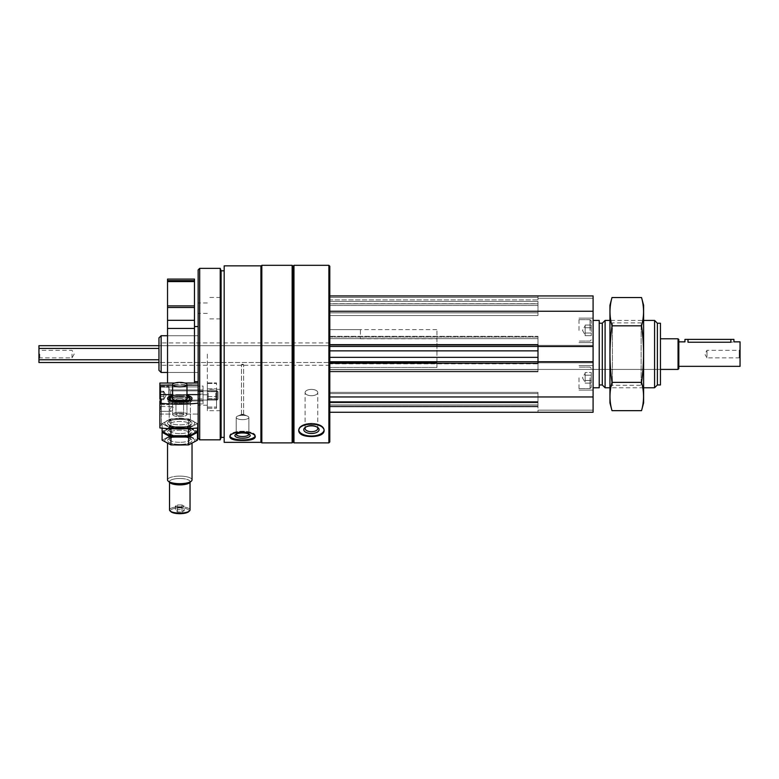 <?xml version="1.0" encoding="UTF-8"?>
<svg xmlns="http://www.w3.org/2000/svg" width="779" height="779" viewBox="0 0 779 779"><rect width="100%" height="100%" fill="white"/><g stroke="black" fill="none" stroke-linecap="round" stroke-linejoin="round"><path stroke-width="0.58" stroke-dasharray="3.9 2.92" d="M591.261 375.176L591.261 383.132L591.261 372.528L591.261 375.176L585.136 375.176L585.136 372.528L591.261 372.528L591.261 383.132L591.261 372.518L585.136 372.528L585.136 375.176L591.261 375.176L585.136 375.176L585.136 380.473L591.261 380.473L591.261 383.132L591.261 380.473L585.136 380.473L585.136 377.825L585.136 383.132L591.261 383.132L585.136 383.132L585.136 372.528L585.136 375.176L591.261 375.176M591.261 327.716L591.261 335.671L591.261 325.067L591.261 335.671L591.261 327.716L585.136 327.716L585.136 325.067L591.261 325.067L585.136 325.067L585.136 327.716L591.261 327.716L585.136 327.716L585.136 330.374L585.136 325.778L585.136 333.022L591.261 333.022L591.261 335.671L591.261 333.022L585.136 333.022L585.136 330.374L585.136 335.671L591.261 335.671L585.136 335.671L585.136 325.067L585.136 327.716L591.261 327.716M242.542 364.183L241.471 364.601L243.613 364.601L242.542 364.183M242.542 414.243L241.471 414.613L243.613 414.613L242.542 414.243M242.542 364.923L241.471 364.601L243.613 364.601L242.542 364.923M242.542 414.973L241.471 414.613L243.379 414.379L242.542 414.973M329.799 295.932L593.092 295.932L537.987 295.932L537.987 296.585L537.987 295.932L329.799 295.932L537.987 295.932L537.987 297.461L329.799 297.461L329.799 299.905L329.799 295.932L329.799 344.912L329.799 295.932L329.799 297.461L537.987 297.461L537.987 299.905L537.987 295.932L593.092 295.932L593.092 412.266L593.092 410.173L593.092 412.266L329.799 412.266L329.799 396.959L329.799 412.266L593.092 412.266L537.987 412.266L537.987 406.141L537.987 412.266L537.987 410.173L537.987 412.266L329.799 412.266M329.799 344.912L537.987 344.912L329.799 344.912L537.987 344.912L537.987 338.641L537.987 346.441L329.799 346.441L329.799 338.641L329.799 346.441L329.799 344.912L329.799 346.441L537.987 346.441L537.987 344.912L537.987 346.48L593.092 346.48L593.092 345.37L593.092 346.48M329.799 361.748L537.987 361.748L329.799 361.748L537.987 361.748L537.987 371.856L537.987 363.287L329.799 363.287L329.799 361.748L329.799 396.959L329.799 361.748L329.799 371.856L329.799 363.287L537.987 363.287L329.799 363.287M329.799 266.233L329.799 441.966M329.799 299.905L329.799 303.732L329.799 299.905L537.987 299.905L537.987 303.732L537.987 299.905L329.799 299.905M329.799 303.732L329.799 305.485L329.799 303.732L537.987 303.732L537.987 305.485L537.987 303.732L329.799 303.732M329.799 305.485L329.799 315.524L329.799 305.485L537.987 305.485L537.987 315.524L537.987 305.485L329.799 305.485M329.799 336.343L329.799 338.641L329.799 336.343L329.799 337.015L329.799 336.343L537.987 336.343L537.987 338.641L537.987 336.343L537.987 337.015L537.987 336.343L329.799 336.343M329.799 337.015L329.799 350.862L329.799 337.015L537.987 337.015L537.987 350.862L537.987 337.015L329.799 337.015M329.799 350.862L329.799 363.832L329.799 350.862L537.987 350.862L537.987 363.832L537.987 350.862M329.799 363.832L329.799 371.184L329.799 363.832L537.987 363.832L537.987 371.184L537.987 363.832L329.799 363.832M329.799 406.141L329.799 392.373L329.799 406.141L537.987 406.141L537.987 392.373L537.987 406.141L329.799 406.141M329.799 401.555L329.799 392.373L329.799 401.555L537.987 401.555L537.987 392.373L537.987 401.555L329.799 401.555M224.177 265.853L224.177 442.345M260.916 265.853L260.916 442.345M230.009 436.298A12.707 4.343 0 0 1 229.834 435.588L229.834 437.029C230.603 434.098 234.839 432.364 242.542 431.819C250.254 432.364 254.49 434.107 255.249 437.029C256.018 441.693 229.094 441.703 229.834 437.029L229.834 435.588A12.707 4.343 0 0 0 242.542 439.931A12.707 4.343 0 0 0 255.249 435.588A12.707 4.343 0 0 0 242.542 431.245A12.707 4.343 0 0 0 229.834 435.588A12.707 4.343 0 0 1 242.542 431.245A12.707 4.343 0 0 1 255.249 435.588A12.707 4.343 0 0 1 255.074 436.298M293.975 265.318L293.975 442.881M328.884 265.318L328.884 442.881M298.795 430.329A12.707 6.349 0 0 1 298.727 429.667L298.727 430.991C299.487 426.873 303.722 424.487 311.434 423.844C319.137 424.497 323.373 426.873 324.132 430.991C324.911 438.314 297.977 438.334 298.727 430.991L298.727 429.667A12.707 6.349 0 0 0 311.434 436.016A12.707 6.349 0 0 0 324.132 429.667A12.707 6.349 0 0 0 311.434 423.309A12.707 6.349 0 0 0 298.727 429.667A12.707 6.349 0 0 1 311.434 423.309A12.707 6.349 0 0 1 324.132 429.667A12.707 6.349 0 0 1 324.064 430.329M293.06 266.233L293.06 441.966M292.144 265.318L292.144 442.881M261.832 265.318L261.832 442.881M260.916 354.094L260.916 441.966L260.916 354.094M224.177 354.094L224.177 437.37L224.177 354.094M221.109 270.819L221.109 437.37M220.223 268.375L220.223 439.823M199.687 268.375L199.687 439.823M198.148 269.904L198.148 438.295M198.148 354.094L198.148 405.226L198.148 354.094M220.506 354.094L220.506 410.737L220.506 354.094M207.341 354.094L207.341 410.737L207.341 354.094M158.965 337.891L158.965 370.307M161.126 335.73L161.126 372.469M311.434 425.84A7.654 3.827 0 0 0 305.183 427.457A7.654 3.827 0 0 0 306.332 432.52A7.654 3.827 0 0 0 316.527 432.52A7.654 3.827 0 0 0 317.676 427.457A7.654 3.827 0 0 0 311.434 425.84M311.434 425.353A6.329 3.165 0 0 0 306.264 426.688A6.329 3.165 0 0 0 305.105 428.518A6.329 3.165 0 0 0 311.434 431.683A6.329 3.165 0 0 0 317.754 428.518A6.329 3.165 0 0 0 316.595 426.688A6.329 3.165 0 0 0 311.434 425.353M311.434 389.383A6.329 3.165 0 0 0 305.105 392.548A6.329 3.165 0 0 0 311.434 395.713A6.329 3.165 0 0 0 317.754 392.548A6.329 3.165 0 0 0 311.434 389.383A6.329 3.165 0 0 1 317.754 392.548A6.329 3.165 0 0 1 311.434 395.713A6.329 3.165 0 0 1 305.105 392.548A6.329 3.165 0 0 1 311.434 389.383M305.796 427.067A6.329 3.165 0 0 1 306.264 426.688A6.329 3.165 0 0 1 316.595 426.688A6.329 3.165 0 0 1 317.063 427.067M242.542 432.968A7.654 2.619 0 0 0 235.414 434.633A7.654 2.619 0 0 0 242.542 438.207A7.654 2.619 0 0 0 249.669 434.633A7.654 2.619 0 0 0 242.542 432.968M242.542 432.179A6.329 2.162 0 0 0 236.65 433.552A6.329 2.162 0 0 0 236.212 434.341A6.329 2.162 0 0 0 242.542 436.503A6.329 2.162 0 0 0 248.871 434.341A6.329 2.162 0 0 0 248.443 433.552A6.329 2.162 0 0 0 242.542 432.179M242.542 415.295A6.329 2.162 0 0 0 237.634 416.103A6.329 2.162 0 0 0 236.212 417.466A6.329 2.162 0 0 0 242.542 419.628A6.329 2.162 0 0 0 248.871 417.466A6.329 2.162 0 0 0 247.459 416.103A6.329 2.162 0 0 0 242.542 415.295M236.261 434.098A6.329 2.162 0 0 1 236.65 433.552A6.329 2.162 0 0 1 242.542 432.179A6.329 2.162 0 0 1 248.443 433.552A6.329 2.162 0 0 1 248.832 434.098M242.542 419.628A6.329 2.162 0 0 1 236.212 417.466A6.329 2.162 0 0 1 237.634 416.103A6.329 2.162 0 0 1 247.459 416.103A6.329 2.162 0 0 1 248.871 417.466A6.329 2.162 0 0 1 242.542 419.628M329.799 301.444L537.987 301.444L329.799 301.444M329.799 315.524L537.987 315.524L329.799 315.524M329.799 311.24L593.092 311.24M329.799 371.856L537.987 371.856L329.799 371.856M537.987 361.719L593.092 361.719L593.092 362.829L593.092 361.719M329.799 396.959L593.092 396.959M329.799 402.168L537.987 402.168L329.799 402.168M329.799 392.373L537.987 392.373L329.799 392.373M329.799 346.441L537.987 346.168L537.987 361.748M593.092 295.932L593.092 298.26L593.092 295.932M537.987 298.26L593.092 298.26L537.987 298.26M537.987 345.37L593.092 345.37L537.987 345.37M537.987 362.829L593.092 362.829L537.987 362.829M537.987 410.173L593.092 410.173L537.987 410.173M593.092 330.374L593.092 318.124L593.092 330.374M593.092 377.825L593.092 390.075L593.092 377.825M593.092 354.094L593.092 387.776L593.092 354.094M660.446 323.236L660.446 384.962M660.446 354.094L660.446 369.412L660.446 354.094M657.388 323.236L657.388 384.962M654.574 320.422L654.574 387.776M605.098 320.422L605.098 387.776M602.284 323.236L602.284 384.962M599.217 320.422L599.217 387.776M436.951 354.094L436.951 338.787L436.951 354.094M436.951 362.439L329.799 362.439L329.799 369.412L329.799 362.439L329.799 367.435L329.799 362.439L436.951 362.439L436.951 367.435L329.799 367.435L329.799 329.605L329.799 367.435L436.951 367.435L436.951 329.605L436.951 362.439M329.799 354.094L329.799 369.412L329.799 354.094M579.011 377.825L579.011 390.075L579.011 377.825M590.034 377.825L590.034 388.546L590.034 377.825M591.261 377.825L591.261 387.319L591.261 377.825M579.011 330.374L579.011 318.124L579.011 330.374M590.034 330.374L590.034 319.653L590.034 330.374M591.261 330.374L591.261 320.88L591.261 330.374M585.136 333.022L591.261 333.022L585.136 333.022L585.136 327.716L585.136 333.022M585.136 330.374L585.136 325.778L585.136 330.374M585.136 380.473L591.261 380.473L585.136 380.473L585.136 375.176L585.136 380.473M585.136 377.825L585.136 382.421L585.136 377.825M160.542 409.676L160.542 406.531L160.542 409.676M169.822 409.676L170.591 411.331C172.441 411.721 174.72 406.258 171.604 406.531L169.822 409.676L171.604 406.531C174.73 406.268 172.422 411.731 170.591 411.331L169.822 409.676M203.046 389.958L203.046 386.043L198.148 386.043L198.148 389.958L198.148 386.043L203.046 386.043L203.046 398.926L203.046 391.584L198.148 391.584L198.148 398.926L198.148 391.584L198.148 394.622L198.148 391.584L203.046 391.584L203.046 386.043L203.046 398.926L203.046 389.938L198.148 389.958L198.148 391.788L203.046 391.788L203.046 403.911L203.046 391.788L203.046 394.067L198.148 394.067L198.148 386.9L198.148 394.067L203.046 394.067L203.046 391.788L198.148 391.788L198.148 389.958L203.046 389.958L169.062 389.938L169.062 400.961L169.062 389.938L169.062 400.961L169.062 389.938L203.046 389.938M198.148 398.926L203.046 398.926L198.148 398.926L198.148 400.961L203.046 400.961L198.148 400.961L198.148 398.926M198.148 394.622L198.148 403.181A58.172 17.975 0 0 1 159.88 403.181L159.88 425.947L159.88 386.9L198.148 386.9L159.88 386.9L159.88 414.048L198.148 414.048L198.148 403.911L203.046 403.911L203.046 394.067L203.046 403.911L198.148 403.911L198.148 400.961L198.148 414.048L159.88 414.048L159.88 423.591A5.511 1.704 180 0 1 161.409 424.769A5.511 1.704 180 0 1 159.88 425.947L159.88 427.934A58.172 17.975 180 0 0 198.148 427.934L198.148 394.622L159.88 394.622L159.88 398.838A5.511 1.704 0 0 1 161.409 400.017A5.511 1.704 0 0 1 159.88 401.195L159.88 383.044L159.88 386.9L159.88 383.044L198.148 383.044L198.148 386.9L198.148 383.044M186.979 395.343A12.25 3.788 0 0 0 179.783 394.622A12.25 3.788 0 0 0 172.587 395.343M186.979 394.622L172.587 394.622M179.783 426.941A12.25 3.788 180 0 1 168.206 421.926A12.25 3.788 180 0 1 179.783 419.375A12.25 3.788 180 0 1 191.361 421.926A12.25 3.788 180 0 1 192.023 423.153A12.25 3.788 180 0 1 179.783 426.941A12.25 3.788 180 0 1 168.196 424.389A12.25 3.788 180 0 1 179.783 419.375A12.25 3.788 180 0 1 191.361 424.389A12.25 3.788 180 0 1 179.783 426.941A12.25 3.788 180 0 0 191.361 424.389A12.25 3.788 180 0 0 179.783 419.375A12.25 3.788 180 0 0 168.196 424.389A12.25 3.788 180 0 0 179.783 426.941M159.88 409.881L159.88 405.869L159.88 409.881M184.866 383.044L174.7 383.044M186.979 385.138L172.587 385.138M169.062 392.616L169.062 404.632L169.062 392.616M179.783 396.715A10.585 3.272 180 0 1 190.368 399.987A10.585 3.272 180 0 1 189.794 401.049A10.585 3.272 180 0 1 179.783 403.259A10.585 3.272 180 0 1 169.764 401.049A10.585 3.272 180 0 1 169.189 399.987A10.585 3.272 180 0 1 179.783 396.715M190.368 421.585A10.585 3.272 180 0 1 179.783 424.857A10.585 3.272 180 0 1 169.189 421.585A10.585 3.272 180 0 1 169.764 420.514A10.585 3.272 180 0 1 179.783 418.313A10.585 3.272 180 0 1 189.794 420.514A10.585 3.272 180 0 1 190.368 421.585A10.585 3.272 0 0 1 179.783 424.857A10.585 3.272 0 0 1 169.189 421.585A10.585 3.272 0 0 1 169.764 420.514A10.585 3.272 0 0 1 179.783 418.313A10.585 3.272 0 0 1 189.794 420.514A10.585 3.272 0 0 1 190.368 421.585L190.368 399.987L190.368 421.585M181.994 511.988L184.204 510.8L181.994 509.622L177.573 509.622L175.363 510.8L177.573 511.988L181.994 511.988L177.573 511.988L175.363 510.8L177.573 509.622L181.994 509.622L184.204 510.8L181.994 511.988L181.994 507.324L184.204 506.146L184.204 510.8L184.204 506.146L181.994 504.958L181.994 509.622L181.994 504.958L177.573 504.958L177.573 509.622L177.573 504.958L175.363 506.146L175.363 510.8L175.363 506.146L177.573 507.324L177.573 511.988L177.573 507.324L181.994 507.324L181.994 511.988M179.783 507.918A9.338 2.882 180 0 1 188.615 511.735A9.338 2.882 180 0 0 179.783 507.918A9.338 2.882 180 0 0 170.952 511.735A9.338 2.882 180 0 1 179.783 507.918M172.587 397.757A7.498 2.318 180 0 1 179.783 396.092A7.498 2.318 180 0 1 186.979 397.757M179.783 396.472A7.196 2.22 180 0 1 186.979 398.702A7.196 2.22 180 0 0 179.783 396.472A7.196 2.22 180 0 0 172.587 398.702A7.196 2.22 180 0 1 179.783 396.472M186.717 399.296A7.196 2.22 180 0 1 186.59 399.423A7.196 2.22 180 0 1 179.783 400.922A7.196 2.22 180 0 1 172.977 399.423A7.196 2.22 180 0 1 172.85 399.296M172.587 396.102A10.37 3.204 180 0 1 179.783 395.206A10.37 3.204 180 0 1 186.979 396.102M179.783 396.414A12.25 3.788 180 0 1 191.361 398.965A12.25 3.788 180 0 1 192.033 400.192A12.25 3.788 180 0 1 179.783 403.98A12.25 3.788 180 0 1 167.534 400.192A12.25 3.788 180 0 1 168.196 398.965A12.25 3.788 180 0 1 179.783 396.414A12.25 3.788 180 0 0 168.196 398.965A12.25 3.788 180 0 0 167.534 400.192A12.25 3.788 180 0 0 179.783 403.98A12.25 3.788 180 0 0 192.033 400.192A12.25 3.788 180 0 0 191.361 398.965A12.25 3.788 180 0 0 179.783 396.414M179.783 476.115A12.25 3.788 180 0 1 192.033 479.893A12.25 3.788 180 0 0 179.783 476.115A12.25 3.788 180 0 0 167.534 479.893A12.25 3.788 180 0 1 179.783 476.115M179.783 478.481A10.37 3.204 180 0 1 189.589 482.727A10.37 3.204 180 0 0 179.783 478.481A10.254 3.165 180 0 1 190.037 481.685A10.254 3.165 180 0 1 179.783 484.85A10.254 3.165 180 0 1 169.53 481.685A10.254 3.165 180 0 1 179.783 478.51A10.37 3.204 180 0 0 169.978 482.727A10.37 3.204 180 0 1 179.783 478.481A10.254 3.165 180 0 0 169.53 481.685A10.254 3.165 180 0 0 179.783 484.85A10.254 3.165 180 0 0 190.037 481.685A10.254 3.165 180 0 0 179.783 478.51M179.783 506.759A10.254 3.165 180 0 1 190.037 509.924A10.254 3.165 180 0 0 179.783 506.759A10.254 3.165 180 0 0 169.53 509.924A10.254 3.165 180 0 1 179.783 506.759M179.783 413.24A3.827 1.178 180 0 1 183.61 414.418A3.827 1.178 180 0 1 179.783 415.606A3.827 1.178 180 0 1 175.957 414.418A3.827 1.178 180 0 1 179.783 413.24A3.827 1.178 180 0 0 175.957 414.418A3.827 1.178 180 0 0 179.783 415.606A3.827 1.178 180 0 0 183.61 414.418A3.827 1.178 180 0 0 179.783 413.24M179.783 398.682A3.827 1.178 180 0 1 183.61 399.861A3.827 1.178 180 0 1 179.783 401.049A3.827 1.178 180 0 1 175.957 399.861A3.827 1.178 180 0 1 179.783 398.682A3.827 1.178 180 0 0 175.957 399.861A3.827 1.178 180 0 0 179.783 401.049A3.827 1.178 180 0 0 183.61 399.861A3.827 1.178 180 0 0 179.783 398.682M179.783 397.641A7.196 2.22 180 0 1 186.979 399.861A7.196 2.22 180 0 1 179.783 402.091A7.196 2.22 180 0 1 172.587 399.861A7.196 2.22 180 0 1 179.783 397.641A7.196 2.22 180 0 0 172.587 399.861A7.196 2.22 180 0 0 179.783 402.091A7.196 2.22 180 0 0 186.979 399.861A7.196 2.22 180 0 0 179.783 397.641M179.783 412.198A7.196 2.22 180 0 1 186.979 414.418A7.196 2.22 180 0 1 179.783 416.648A7.196 2.22 180 0 1 172.587 414.418A7.196 2.22 180 0 1 179.783 412.198A7.196 2.22 180 0 0 172.587 414.418A7.196 2.22 180 0 0 179.783 416.648A7.196 2.22 180 0 0 186.979 414.418A7.196 2.22 180 0 0 179.783 412.198M216.523 390.707L216.523 408.225L216.523 382.908L216.523 408.225L216.523 388.877L216.523 390.707L207.341 390.707L207.341 408.225L207.341 382.908L207.341 408.225L207.341 388.877L207.341 390.707L216.523 390.707M207.341 397.504L207.341 390.863L207.341 397.504M216.523 397.504L216.523 390.863L216.523 397.504M208.168 397.134L208.168 391.691L208.168 397.134M215.695 397.134L215.695 391.691L215.695 397.134M159.88 398.731L159.88 391.029L159.88 399.87L159.88 398.731L163.863 398.731L163.863 391.253L163.863 399.656L159.88 399.656L163.863 399.656L163.863 396.365L159.88 396.365L163.863 396.365L163.863 392.168L159.88 392.168L163.863 391.71L163.863 399.276L163.863 396.638L163.863 398.731L159.88 398.731M159.88 388.322L159.88 402.947L159.88 388.322M160.805 387.445L160.805 403.873L160.805 387.445M168.839 387.445L168.839 403.873L168.839 387.445M169.062 387.66L169.062 403.639L169.062 387.66M169.062 390.941L169.062 400.192L169.062 390.941M170.63 391.087L170.63 400.046L170.63 391.087M217.117 391.087L217.117 400.046L217.117 391.087M218.052 391.973L218.052 399.101L218.052 391.973M163.863 394.534L159.88 394.534L163.863 394.534L163.863 396.638L163.863 394.534M163.863 391.253L159.88 391.253L163.863 391.253L163.863 392.889L163.863 391.253M179.783 427.798A15.005 4.635 180 0 1 166.794 420.845A15.005 4.635 180 0 1 192.773 420.845A15.005 4.635 180 0 1 179.783 427.798A15.005 4.635 180 0 0 192.773 420.845A15.005 4.635 180 0 0 166.794 420.845A15.005 4.635 180 0 0 179.783 427.798M170.942 418.878L162.11 423.61L170.942 428.333L188.625 428.333L197.457 423.61L188.625 418.878L170.942 418.878L188.625 418.878L197.457 423.61L188.625 428.333L170.942 428.333L162.11 423.61L170.942 418.878L170.942 426.717L188.625 426.717L197.457 431.449L188.625 426.717L188.625 418.878L188.625 426.717L170.942 426.717L162.11 431.449L170.942 426.717L170.942 418.878M172.286 427.875A15.005 4.635 180 0 1 194.273 430.69A15.005 4.635 180 0 1 179.783 436.532A15.005 4.635 180 0 1 165.294 433.095A15.005 4.635 180 0 1 172.286 427.875M179.783 435.675A12.25 3.788 180 0 1 168.196 430.66A12.25 3.788 180 0 1 179.783 428.109A12.25 3.788 180 0 1 191.361 430.66A12.25 3.788 180 0 1 179.783 435.675A12.25 3.788 180 0 1 168.196 433.124A12.25 3.788 180 0 1 179.783 428.109A12.25 3.788 180 0 1 191.361 433.124A12.25 3.788 180 0 1 179.783 435.675A12.25 3.788 180 0 0 191.361 430.66A12.25 3.788 180 0 0 179.783 428.109A12.25 3.788 180 0 0 168.196 430.66A12.25 3.788 180 0 0 179.783 435.675A12.25 3.788 180 0 0 191.361 433.124A12.25 3.788 180 0 0 179.783 428.109A12.25 3.788 180 0 0 168.196 433.124A12.25 3.788 180 0 0 179.783 435.675M179.783 428.002A10.585 3.272 180 0 1 169.764 425.801A10.585 3.272 180 0 1 169.189 424.73A10.585 3.272 180 0 1 179.783 421.458A10.585 3.272 180 0 1 190.368 424.73A10.585 3.272 180 0 1 189.794 425.801A10.585 3.272 180 0 1 179.783 428.002A10.585 3.272 180 0 0 189.794 425.801A10.585 3.272 180 0 0 190.368 424.73A10.585 3.272 180 0 0 179.783 421.458A10.585 3.272 180 0 0 169.189 424.73A10.585 3.272 180 0 0 169.764 425.801A10.585 3.272 180 0 0 179.783 428.002M179.783 433.591A10.585 3.272 180 0 1 169.189 430.32A10.585 3.272 180 0 1 169.764 429.258A10.585 3.272 180 0 1 179.783 427.048A10.585 3.272 180 0 1 189.794 429.258A10.585 3.272 180 0 1 190.368 430.32A10.585 3.272 180 0 1 179.783 433.591A10.585 3.272 180 0 0 190.368 430.32A10.585 3.272 180 0 0 189.794 429.258A10.585 3.272 180 0 0 179.783 427.048A10.585 3.272 180 0 0 169.764 429.258A10.585 3.272 180 0 0 169.189 430.32A10.585 3.272 180 0 0 179.783 433.591M162.11 428.158L162.11 423.61L162.11 431.449L170.942 436.172L188.625 436.172L197.457 431.449L197.457 423.61L197.457 428.002M170.942 428.762L170.942 436.172M188.625 428.684L188.625 436.172M179.783 436.532A15.005 4.635 180 0 1 166.794 429.58A15.005 4.635 180 0 1 192.773 429.58A15.005 4.635 180 0 1 179.783 436.532A15.005 4.635 180 0 0 194.273 433.095A15.005 4.635 180 0 0 187.281 427.875A15.005 4.635 180 0 0 165.294 430.69A15.005 4.635 180 0 0 179.783 436.532A15.005 4.635 180 0 0 192.773 429.58A15.005 4.635 180 0 0 166.794 429.58A15.005 4.635 180 0 0 179.783 436.532M170.942 427.613L162.11 432.345L170.942 427.613L188.625 427.613L170.942 427.613L170.942 435.451L188.625 435.451L197.457 440.184L188.625 435.451L188.625 427.613L197.457 432.345L188.625 427.613L188.625 435.451L170.942 435.451L162.11 440.184L170.942 435.451L170.942 427.613M172.286 436.61A15.005 4.635 180 0 1 194.273 439.424A15.005 4.635 180 0 1 179.783 445.267A15.005 4.635 180 0 1 165.294 441.829A15.005 4.635 180 0 1 172.286 436.61M179.783 444.41A12.25 3.788 180 0 1 168.196 439.395A12.25 3.788 180 0 1 179.783 436.844A12.25 3.788 180 0 1 191.361 439.395A12.25 3.788 180 0 1 179.783 444.41A12.25 3.788 180 0 0 191.361 439.395A12.25 3.788 180 0 0 179.783 436.844A12.25 3.788 180 0 0 168.196 439.395A12.25 3.788 180 0 0 179.783 444.41M179.783 436.746A10.585 3.272 180 0 1 169.764 434.536A10.585 3.272 180 0 1 169.189 433.475A10.585 3.272 180 0 1 179.783 430.203A10.585 3.272 180 0 1 190.368 433.475A10.585 3.272 180 0 1 189.794 434.536A10.585 3.272 180 0 1 179.783 436.746A10.585 3.272 180 0 0 189.794 434.536A10.585 3.272 180 0 0 190.368 433.475A10.585 3.272 180 0 0 179.783 430.203A10.585 3.272 180 0 0 169.189 433.475A10.585 3.272 180 0 0 169.764 434.536A10.585 3.272 180 0 0 179.783 436.746M179.783 442.326A10.585 3.272 180 0 1 169.189 439.054A10.585 3.272 180 0 1 169.764 437.993A10.585 3.272 180 0 1 179.783 435.782A10.585 3.272 180 0 1 189.794 437.993A10.585 3.272 180 0 1 190.368 439.054A10.585 3.272 180 0 1 179.783 442.326A10.585 3.272 180 0 0 190.368 439.054A10.585 3.272 180 0 0 189.794 437.993A10.585 3.272 180 0 0 179.783 435.782A10.585 3.272 180 0 0 169.764 437.993A10.585 3.272 180 0 0 169.189 439.054A10.585 3.272 180 0 0 179.783 442.326M179.783 402.188A12.25 3.788 0 0 1 168.196 399.637A12.25 3.788 0 0 1 177.768 394.671A12.25 3.788 0 0 1 192.033 398.41A12.25 3.788 0 0 1 191.361 399.637A12.25 3.788 0 0 1 179.783 402.188M179.783 419.375A12.25 3.788 180 0 0 168.206 421.926A12.25 3.788 180 0 0 179.783 426.941A12.25 3.788 180 0 0 191.361 421.926A12.25 3.788 180 0 0 179.783 419.375M159.88 403.181L159.88 425.947A5.511 1.704 180 0 0 161.409 424.769A5.511 1.704 180 0 0 159.88 423.591L159.88 398.838M159.88 392.616L159.88 404.632L159.88 392.616M198.148 385.138L159.88 385.138M190.368 399.987A10.585 3.272 0 0 1 189.794 401.049A10.585 3.272 0 0 1 179.783 403.259A10.585 3.272 0 0 1 169.764 401.049A10.585 3.272 0 0 1 169.189 399.987A10.585 3.272 0 0 1 179.783 396.715A10.585 3.272 0 0 1 190.368 399.987M169.53 509.924A10.254 3.165 180 0 0 170.085 510.956L170.952 511.735A9.338 2.882 180 0 0 179.783 513.682A9.338 2.882 180 0 0 188.615 511.735M179.783 396.092A7.498 2.318 180 0 0 172.685 399.16A7.498 2.318 180 0 0 179.783 400.727A7.498 2.318 180 0 0 186.872 399.16A7.498 2.318 180 0 0 179.783 396.092M172.587 384.622L172.587 398.702A7.196 2.22 180 0 0 172.977 399.423A7.196 2.22 180 0 0 179.783 400.922A7.196 2.22 180 0 0 186.59 399.423A7.196 2.22 180 0 0 186.979 398.702L186.979 384.622A7.196 2.22 180 0 0 179.783 382.392A7.196 2.22 180 0 0 172.587 384.622A7.196 2.22 180 0 0 179.783 386.842A7.196 2.22 180 0 0 186.979 384.622M179.783 395.206A10.37 3.204 180 0 0 169.978 397.368A10.37 3.204 180 0 0 179.783 401.613A10.37 3.204 180 0 0 189.589 397.368A10.37 3.204 180 0 0 179.783 395.206M167.534 443.436L167.534 479.893A12.25 3.788 180 0 0 168.196 481.13A12.25 3.788 180 0 0 179.783 483.681A12.25 3.788 180 0 0 191.361 481.13A12.25 3.788 180 0 0 192.033 479.893L192.033 443.436M168.196 481.13L169.978 482.727A10.37 3.204 180 0 0 179.783 484.889A10.37 3.204 180 0 0 189.589 482.727L191.361 481.13M170.085 510.956A10.254 3.165 180 0 0 179.783 513.098A10.254 3.165 180 0 0 189.482 510.956A10.254 3.165 180 0 0 190.037 509.924M177.573 504.958L181.994 504.958L184.204 506.146L181.994 507.324L177.573 507.324L175.363 506.146L177.573 504.958M207.341 393.405L207.341 400.046L207.341 393.405M216.523 393.405L216.523 400.046L216.523 393.405M208.168 393.775L208.168 399.218L208.168 393.775M215.695 393.775L215.695 399.218L215.695 393.775M159.88 402.587L159.88 387.952L159.88 402.587M160.805 403.454L160.805 387.036L160.805 403.454M168.839 403.454L168.839 387.036L168.839 403.454M169.062 403.24L169.062 387.26L169.062 403.24M169.062 399.968L169.062 390.707L169.062 399.968M170.63 399.822L170.63 390.863L170.63 399.822M217.117 399.822L217.117 390.863L217.117 399.822M218.052 398.926L218.052 391.798L218.052 398.926M197.457 432.345L188.625 437.068L170.942 437.068L162.11 432.345L162.11 440.184L170.942 444.906L188.625 444.906L197.457 440.184L197.457 432.345M187.281 436.61A15.005 4.635 180 0 0 165.294 439.424A15.005 4.635 180 0 0 179.783 445.267A15.005 4.635 180 0 0 194.273 441.829A15.005 4.635 180 0 0 187.281 436.61M188.625 444.906L188.625 437.068M170.942 444.906L170.942 437.068M678.821 339.556L678.821 368.642M740.05 341.854L740.05 366.344M730.868 339.401L730.868 342.244C734.811 341.815 734.811 341.815 730.868 342.244L688.003 342.244L688.003 339.401L733.925 339.401M158.965 345.681L329.799 345.681L38.95 345.681L38.95 362.517L329.799 362.517L329.799 345.681L329.799 362.517L158.965 362.517M38.95 354.094L38.95 358.691L38.95 354.094M360.414 329.605L360.414 338.787L360.414 329.605L329.799 329.605L329.799 338.787L329.799 329.605L436.951 329.605M740.05 358.691L740.05 349.508L740.05 358.691L739.222 357.863L739.222 350.336L739.222 357.863L706.981 357.863L706.981 350.336L706.981 357.863L704.81 354.094L706.981 350.336L739.222 350.336L740.05 349.508M678.051 338.787L678.051 369.412M360.414 338.787L436.951 338.787M684.945 339.401L688.003 339.401M72.019 354.094L72.019 357.863L72.019 354.094M39.778 354.094L39.778 357.863L39.778 354.094M167.534 383.044L167.534 320.315L194.477 320.315L194.477 383.044M167.534 320.315L167.534 307.481L194.477 307.481L194.477 320.315M167.534 307.481L167.534 305.894L194.477 305.894L194.477 307.481M167.534 279.086L167.534 280.625L194.477 280.625L194.477 305.894M194.477 279.086L194.477 280.625L167.534 280.625L167.534 305.894M167.534 280.625L194.477 280.625M167.534 354.094L167.534 372.469L167.534 354.094M194.477 354.094L194.477 381.652L194.477 354.094M643.61 305.271L643.61 402.928M643.61 320.422L643.61 387.776L643.61 320.422L609.938 320.422L609.938 387.776L609.938 320.422L612.421 322.905L612.421 385.293L612.421 322.905L641.127 322.905L641.127 385.293L641.127 322.905L643.61 320.422M641.536 410.66C644.214 401.234 644.214 391.808 641.536 382.382C644.214 363.764 644.214 344.912 641.536 325.817C644.214 316.391 644.214 306.965 641.536 297.539M641.536 325.817L612.002 325.817C609.334 344.435 609.334 363.287 612.002 382.382C609.334 391.808 609.334 401.234 612.002 410.66M612.002 297.539C609.334 306.965 609.334 316.391 612.002 325.817M641.536 382.382L612.002 382.382M609.938 305.271L609.938 402.928M329.799 303.859L537.987 303.859L329.799 303.859M329.799 312.837L537.987 312.837L329.799 312.837M329.799 338.641L537.987 338.641L329.799 338.641M329.799 344.367L537.987 344.367L329.799 344.367M329.799 357.337L537.987 357.337M329.799 371.184L537.987 371.184L329.799 371.184M329.799 369.558L537.987 369.558L329.799 369.558M329.799 406.813L537.987 406.813L329.799 406.813M329.799 404.924L537.987 404.924L329.799 404.924M329.799 402.782L537.987 402.782L329.799 402.782M329.799 393.59L537.987 393.59L329.799 393.59M207.341 407.057L216.523 407.057L207.341 407.057M207.341 408.167L216.523 408.167L207.341 408.167M207.341 398.751L216.523 398.751L207.341 398.751M207.341 396.569L216.523 396.569L207.341 396.569M207.341 383.472L216.523 383.472L207.341 383.472M207.341 383.21L216.523 383.21L207.341 383.21M207.341 388.877L216.523 388.877L207.341 388.877M158.965 359.762L38.95 359.762M158.965 348.437L38.95 348.437M167.534 328.446L194.477 328.446M167.534 281.589L194.477 281.589M243.613 414.613L243.613 364.601L243.613 414.613M241.471 414.613L241.471 364.601L241.471 414.613M220.506 318.893L207.341 318.893M220.506 389.305L207.341 389.305M207.341 313.382L198.148 313.382M207.341 394.817L198.148 394.817M207.341 302.973L198.148 302.973M207.341 405.226L198.148 405.226M220.506 297.461L207.341 297.461M220.506 410.737L207.341 410.737M198.148 335.73L167.534 335.73L198.148 335.73M198.148 372.469L167.534 372.469L198.148 372.469M306.264 426.688L305.183 427.457L306.264 426.688M316.595 426.688L317.676 427.457L316.595 426.688M317.754 428.518L317.754 392.548L317.754 428.518M305.105 428.518L305.105 392.548L305.105 428.518M255.249 437.029L255.249 435.588L255.249 437.029M236.65 433.552L235.414 434.633L236.65 433.552M248.443 433.552L249.669 434.633L248.443 433.552M248.871 434.341L248.871 417.466L248.871 434.341M236.212 434.341L236.212 417.466L236.212 434.341M241.714 414.379L237.634 416.103L241.714 414.379M243.379 414.379L247.459 416.103L243.379 414.379M643.61 387.776L609.938 387.776L612.421 385.293L641.127 385.293L643.61 387.776M660.446 369.412L329.799 369.412L660.446 369.412M329.799 342.926L158.965 342.926M329.799 365.273L158.965 365.273M593.092 365.575L579.011 365.575L593.092 365.575M593.092 390.075L579.011 390.075L593.092 390.075M590.034 367.113L579.011 367.113L590.034 367.113L591.261 368.331L590.034 367.113M590.034 388.546L579.011 388.546L590.034 388.546L591.261 387.319L590.034 388.546M593.092 318.124L579.011 318.124L593.092 318.124M593.092 342.614L579.011 342.614L593.092 342.614M590.034 319.653L579.011 319.653L590.034 319.653L591.261 320.88L590.034 319.653M590.034 341.085L579.011 341.085L590.034 341.085L591.261 339.858L590.034 341.085M582.488 377.825L585.136 382.421L582.488 377.825L585.136 373.238L582.488 377.825M582.488 330.374L585.136 334.96L582.488 330.374L585.136 325.778L582.488 330.374M171.604 406.531L160.542 406.531L159.88 405.869L160.542 406.531L171.604 406.531M170.591 411.331L160.542 411.331L159.88 411.994L160.542 411.331L170.591 411.331M161.409 400.017L161.409 424.769L161.409 400.017M169.062 400.961L203.046 400.961L169.062 400.961M159.88 404.632L169.062 404.632L159.88 404.632M159.88 386.267L169.062 386.267L159.88 386.267M189.794 401.049L191.361 399.637L189.794 401.049M169.764 401.049L168.196 399.637L169.764 401.049M169.189 399.987L169.189 421.585L169.189 399.987M169.764 420.514L168.206 421.926L169.764 420.514M189.794 420.514L191.361 421.926L189.794 420.514M169.978 397.368L168.196 398.965L169.978 397.368M189.589 397.368L191.361 398.965L189.589 397.368M169.53 481.685L169.53 482.318L169.53 481.685M190.037 481.685L190.037 482.318L190.037 481.685M175.957 399.861L175.957 414.418L175.957 399.861M183.61 399.861L183.61 414.418L183.61 399.861M172.587 399.861L172.587 414.418L172.587 399.861M186.979 399.861L186.979 414.418L186.979 399.861M207.341 408.225L216.523 408.225L207.341 408.225M207.341 382.908L216.523 382.908L207.341 382.908M208.168 391.691L207.341 390.863L208.168 391.691L215.695 391.691L216.523 390.863L215.695 391.691L208.168 391.691M208.168 399.218L207.341 400.046L208.168 399.218L215.695 399.218L216.523 400.046L215.695 399.218L208.168 399.218M160.386 399.364L159.88 399.87L160.386 399.364M160.386 391.535L159.88 391.029L160.386 391.535M159.88 402.947L160.805 403.873L169.062 403.639L160.805 403.873L159.88 402.947M159.88 387.952L160.805 387.036L169.062 387.26L160.805 387.036L159.88 387.952M170.63 390.863L217.117 390.863L218.052 391.798L217.117 390.863L170.63 390.863M170.63 400.046L217.117 400.046L218.052 399.101L217.117 400.046L170.63 400.046M166.073 395.45L163.863 391.623L166.073 395.45L163.863 399.276L166.073 395.45M189.794 425.801L191.361 424.389L189.794 425.801M169.764 425.801L168.196 424.389L169.764 425.801M169.189 424.73L169.189 430.32L169.189 424.73M190.368 424.73L190.368 430.32L190.368 424.73M169.764 429.258L168.196 430.66L169.764 429.258M189.794 429.258L191.361 430.66L189.794 429.258M189.794 434.536L191.361 433.124L189.794 434.536M169.764 434.536L168.196 433.124L169.764 434.536M169.189 433.475L169.189 439.054L169.189 433.475M190.368 433.475L190.368 439.054L190.368 433.475M169.764 437.993L168.196 439.395L169.764 437.993M189.794 437.993L191.361 439.395L189.794 437.993M38.95 358.691L39.778 357.863L72.019 357.863L74.19 354.094L72.019 350.336L39.778 350.336L38.95 349.508M167.534 384.719L194.477 384.719"/><path stroke-width="1.17" d="M328.884 442.881L329.799 441.966L329.799 266.233L328.884 265.318L293.975 265.318L293.975 442.881L328.884 442.881L328.884 265.318M224.177 442.345L224.177 265.853L260.916 265.853L260.916 442.345L224.177 442.345M229.834 437.029C230.603 439.375 234.839 440.534 242.542 440.505C250.254 440.534 254.49 439.375 255.249 437.029C256.018 430.495 229.094 430.485 229.834 437.029M298.727 430.991C299.487 434.585 303.722 436.435 311.434 436.552C319.137 436.435 323.373 434.585 324.132 430.991C324.911 421.955 297.977 421.936 298.727 430.991M293.975 442.881L293.06 441.966L293.06 266.233L293.975 265.318M292.144 442.881L292.144 265.318L261.832 265.318L261.832 442.881L292.144 442.881L293.06 441.966M224.177 437.37L221.109 437.37L221.109 270.819L220.223 268.375L199.687 268.375L199.687 439.823L220.223 439.823L220.223 268.375M199.687 439.823L198.148 438.295L198.148 269.904L199.687 268.375M158.965 370.307L158.965 337.891L161.126 335.73L161.126 372.469L158.965 370.307M324.064 430.329A12.707 6.349 0 0 1 311.434 436.016A12.707 6.349 0 0 1 298.795 430.329M311.434 433.494A7.654 3.827 0 0 1 304.628 431.42A7.654 3.827 0 0 1 305.183 427.457A7.654 3.827 0 0 1 317.676 427.457A7.654 3.827 0 0 1 318.231 431.42A7.654 3.827 0 0 1 311.434 433.494M317.063 427.067A6.329 3.165 0 0 1 317.754 428.518A6.329 3.165 0 0 1 311.434 431.683A6.329 3.165 0 0 1 305.105 428.518A6.329 3.165 0 0 1 305.796 427.067M255.074 436.298A12.707 4.343 0 0 1 242.542 439.931A12.707 4.343 0 0 1 230.009 436.298M242.542 438.207A7.654 2.619 0 0 1 235.414 434.633A7.654 2.619 0 0 1 242.542 432.968A7.654 2.619 0 0 1 249.669 434.633A7.654 2.619 0 0 1 242.542 438.207M248.832 434.098A6.329 2.162 0 0 1 248.871 434.341A6.329 2.162 0 0 1 242.542 436.503A6.329 2.162 0 0 1 236.212 434.341A6.329 2.162 0 0 1 236.261 434.098M329.799 346.441L537.987 346.441L537.987 344.912L329.799 344.912M329.799 363.287L537.987 363.287L537.987 346.48L593.092 346.48L593.092 295.932L329.799 295.932M329.799 311.24L593.092 311.24M329.799 412.266L593.092 412.266L593.092 346.48M329.799 396.959L593.092 396.959M537.987 361.719L593.092 361.719M329.799 361.748L537.987 361.748M657.388 323.236L657.388 384.962L660.446 384.962L660.446 323.236L657.388 323.236L654.574 320.422L643.61 320.422M657.388 384.962L654.574 387.776L654.574 320.422M609.938 387.776L605.098 387.776L605.098 320.422L609.938 320.422M605.098 387.776L602.284 384.962L602.284 323.236L605.098 320.422M593.092 387.776L599.217 387.776L599.217 320.422L593.092 320.422M172.587 395.343A12.25 3.788 0 0 0 168.196 399.637A12.25 3.788 0 0 0 179.783 402.188A12.25 3.788 0 0 0 191.361 399.637A12.25 3.788 0 0 0 186.979 395.343M159.88 403.181A58.172 17.975 0 0 0 198.148 403.181L198.148 427.934A58.172 17.975 180 0 1 159.88 427.934L159.88 401.195A5.511 1.704 0 0 0 161.409 400.017A5.511 1.704 0 0 0 159.88 398.838L159.88 394.622L159.88 398.838M198.148 394.622L186.979 394.622M172.587 394.622L159.88 394.622L159.88 383.044L174.7 383.044M198.148 383.044L184.866 383.044M198.148 385.138L186.979 385.138M172.587 385.138L159.88 385.138M190.037 509.924L190.037 482.318L190.037 509.924A10.254 3.165 180 0 1 189.482 510.956L188.615 511.735A9.338 2.882 180 0 1 179.783 513.682A9.338 2.882 180 0 1 170.952 511.735L170.085 510.956A10.254 3.165 180 0 1 169.53 509.924L169.53 482.318L169.53 509.924M186.979 397.757A7.498 2.318 180 0 1 186.872 399.16A7.498 2.318 180 0 1 179.783 400.727A7.498 2.318 180 0 1 172.685 399.16A7.498 2.318 180 0 1 172.587 397.757M186.979 384.622A7.196 2.22 180 0 1 179.783 386.842A7.196 2.22 180 0 1 172.587 384.622A7.196 2.22 180 0 1 179.783 382.392A7.196 2.22 180 0 1 186.979 384.622L186.979 398.702A7.196 2.22 180 0 1 186.717 399.296M172.85 399.296A7.196 2.22 180 0 1 172.587 398.702L172.587 384.622M186.979 396.102A10.37 3.204 180 0 1 189.589 397.368A10.37 3.204 180 0 1 179.783 401.613A10.37 3.204 180 0 1 169.978 397.368A10.37 3.204 180 0 1 172.587 396.102M192.033 443.436L192.033 479.893A12.25 3.788 180 0 1 191.361 481.13A12.25 3.788 180 0 1 179.783 483.681A12.25 3.788 180 0 1 168.196 481.13A12.25 3.788 180 0 1 167.534 479.893L167.534 443.436M191.361 481.13L189.589 482.727A10.37 3.204 180 0 1 179.783 484.889A10.37 3.204 180 0 1 169.978 482.727L168.196 481.13M188.615 511.735L189.482 510.956A10.254 3.165 180 0 1 179.783 513.098A10.254 3.165 180 0 1 170.085 510.956M197.457 428.002L197.457 431.449L188.625 436.172L170.942 436.172L162.11 431.449L162.11 428.158M170.942 436.172L170.942 428.762M188.625 436.172L188.625 428.684M162.11 432.345L170.942 437.068L188.625 437.068L197.457 432.345L197.457 440.184L188.625 444.906L170.942 444.906L162.11 440.184L162.11 432.345M170.942 444.906L170.942 437.068M188.625 444.906L188.625 437.068M678.821 366.344L740.05 366.344L740.05 341.854L733.925 341.854L733.925 339.401L684.945 339.401L684.945 341.854L678.821 341.854M730.868 339.401L730.868 342.244C734.811 341.815 734.811 341.815 730.868 342.244L688.003 342.244C684.059 341.815 684.059 341.815 688.003 342.244C684.059 341.815 684.059 341.815 688.003 342.244L688.003 339.401M158.965 362.517L38.95 362.517L38.95 345.681L158.965 345.681M678.051 338.787L678.051 369.412L678.821 368.642L678.821 339.556L678.051 338.787L660.446 338.787M167.534 279.086L194.477 279.086L194.477 280.625L167.534 280.625L167.534 279.086M167.534 280.625L167.534 305.894L194.477 305.894L194.477 280.625M167.534 305.894L167.534 307.481L194.477 307.481L194.477 305.894M167.534 307.481L167.534 320.315L194.477 320.315L194.477 307.481M167.534 320.315L167.534 328.446L194.477 328.446L194.477 320.315M194.477 383.044L194.477 328.446M167.534 383.044L167.534 328.446M641.536 410.66L643.61 402.928L643.61 305.271L641.536 297.539C644.214 306.965 644.214 316.391 641.536 325.817C644.214 344.435 644.214 363.287 641.536 382.382C644.214 391.808 644.214 401.234 641.536 410.66L612.002 410.66C609.334 401.234 609.334 391.808 612.002 382.382C609.334 363.764 609.334 344.912 612.002 325.817C609.334 316.391 609.334 306.965 612.002 297.539L641.536 297.539M641.536 325.817L612.002 325.817M641.536 382.382L612.002 382.382M612.002 410.66L609.938 402.928L609.938 305.271L612.002 297.539M329.799 357.337L537.987 357.337M329.799 350.862L537.987 350.862M38.95 359.762L158.965 359.762M38.95 348.437L158.965 348.437M167.534 281.589L194.477 281.589M293.06 266.233L292.144 265.318M260.916 441.966L261.832 442.881M260.916 266.233L261.832 265.318M224.177 270.819L221.109 270.819M221.109 437.37L220.223 439.823M167.534 335.73L161.126 335.73M167.534 372.469L161.126 372.469M654.574 387.776L643.61 387.776M602.284 323.236L599.217 323.236M602.284 384.962L599.217 384.962M678.051 369.412L660.446 369.412M194.477 381.652L198.148 381.652M194.477 326.547L198.148 326.547"/></g></svg>
